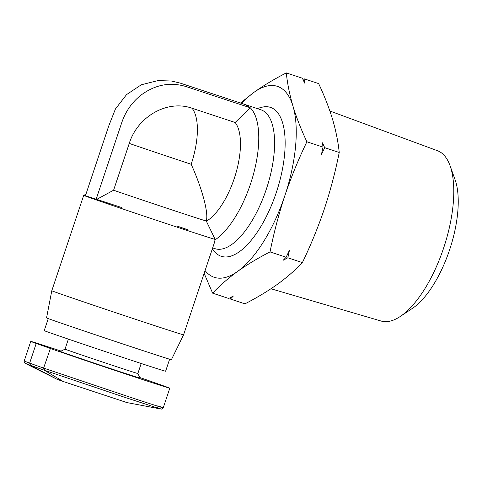 <?xml version="1.0" encoding="UTF-8"?>
<svg xmlns="http://www.w3.org/2000/svg" width="482" height="482" viewBox="0 0 482 482"><rect width="100%" height="100%" fill="white"/><g stroke="black" fill="none" stroke-linecap="round" stroke-linejoin="round"><path stroke-width="0.72" d="M302.955 79.403L304.112 78.801L318.644 83.603C324.374 95.797 329.013 107.673 332.544 119.235C335.906 130.743 338.135 141.822 339.232 152.481C335.436 171.514 330.501 190.263 324.416 208.73C318.156 227.149 310.818 245.103 302.383 262.6C295.177 270.209 286.808 277.481 277.277 284.416C267.57 291.291 256.798 297.768 244.952 303.841L230.42 299.039L229.884 297.876M304.112 78.801L304.63 83.091L302.413 78.241L286.302 72.909C287.393 83.567 289.622 94.653 292.984 106.154C296.52 117.716 301.154 129.598 306.889 141.786C298.454 159.283 291.116 177.243 284.856 195.656C278.771 214.122 273.836 232.872 270.041 251.905C258.195 257.978 247.423 264.455 237.716 271.336A100.563 41.38 108.3 0 1 213.936 277.204A100.563 41.38 108.3 0 1 205.073 270.565M240.5 103.04L253.978 92.339A100.563 41.38 108.3 0 1 292.984 106.154A100.563 41.38 108.3 0 1 284.856 195.656A100.563 41.38 108.3 0 1 237.716 271.336C228.185 278.271 219.816 285.543 212.61 293.152L228.721 298.478L233.384 296.02L230.42 299.039M245.079 104.552L260.895 109.782A73.137 30.095 108.3 0 1 261.142 109.866A73.137 30.095 108.3 0 1 266.407 188.968A73.137 30.095 108.3 0 1 214.978 248.664L212.658 247.899M257.105 108.528L261.63 107.317A78.415 32.264 108.3 0 1 270.727 107.474A78.415 32.264 108.3 0 1 276.264 192.613A78.415 32.264 108.3 0 1 220.967 256.201A78.415 32.264 108.3 0 1 214.098 251.08L212.339 248.863M158.018 80.596L141.298 84.778L126.561 94.605L115.433 108.968L108.697 126.085L85.326 196.041A69.48 0.548 -161.5 0 1 83.699 195.367L51.791 290.73A69.48 0.548 18.5 0 0 51.791 290.736A69.48 0.548 18.5 0 0 57.557 292.899A69.48 0.548 18.5 0 0 131.345 317.915A69.48 0.548 18.5 0 0 183.576 334.827L214.43 242.615L215.008 239.903A73.137 30.095 108.3 0 0 253.653 173.496A73.137 30.095 108.3 0 0 250.23 107.745L235.15 122.488A54.852 22.57 108.3 0 1 235.812 173.538A54.852 22.57 108.3 0 1 206.368 221.202L215.135 239.403L215.008 239.903M83.699 195.367A69.48 0.548 -161.5 0 1 83.705 195.361A69.48 0.548 -161.5 0 1 121.747 207.573M177.231 226.136A69.48 0.548 -161.5 0 1 188.167 229.854M51.791 290.736L46.555 317.903A65.823 0.518 18.5 0 0 52.02 319.958A65.823 0.518 18.5 0 0 121.922 343.654A65.823 0.518 18.5 0 0 171.405 359.674L183.576 334.827M48.254 318.596L44.23 330.622A63.998 0.506 18.5 0 0 49.538 332.616A63.998 0.506 18.5 0 0 117.536 355.668A63.998 0.506 18.5 0 0 165.609 371.23L169.628 359.211M65.028 349.143A38.397 0.301 18.5 0 0 65.022 349.149A38.397 0.301 18.5 0 0 68.209 350.342A38.397 0.301 18.5 0 0 109.004 364.175A38.397 0.301 18.5 0 0 137.852 373.514L140.16 378.141A42.054 0.331 18.5 0 1 108.721 367.965A42.054 0.331 18.5 0 1 63.883 352.764A42.054 0.331 18.5 0 1 60.395 351.45L65.022 349.143L68.378 339.129M270.956 288.76L381.166 321.054A89.712 36.909 -71.7 0 0 400.229 316.493A89.712 36.909 -71.7 0 0 443.874 247.314A89.712 36.909 -71.7 0 0 450.074 165.748A89.712 36.909 -71.7 0 0 437.481 150.721L329.881 111.005M400.229 316.493L412.568 308.269A76.511 31.481 -71.7 0 0 449.79 249.266A76.511 31.481 -71.7 0 0 455.074 179.708L450.074 165.748M241.844 103.479A100.563 41.38 108.3 0 1 253.978 92.339C263.678 85.459 274.457 78.988 286.302 72.909M212.61 293.152L204.145 273.336M302.383 262.6L287.85 257.798L283.193 260.256L286.157 257.237L270.041 251.905M339.232 152.481L324.699 147.673L321.404 154.71L323 147.112L306.889 141.786M286.157 257.237L289.453 250.2L287.85 257.798M323 147.112L322.482 142.823L324.699 147.673M215.135 239.403A69.48 0.548 -161.5 0 1 166.453 223.612A69.48 0.548 -161.5 0 1 95.966 199.807L121.777 122.549C125.573 111.444 131.935 102.341 140.865 95.231C155.035 84.669 170.074 81.771 185.986 86.549L250.23 107.745L245.32 104.63L180.28 83.127L171.357 81L157.957 80.602M126.073 402.301L63.226 381.503L44.344 370.236L43.603 368.091L50.405 348.474L36.222 343.449A65.823 0.518 -161.5 0 1 30.764 341.401A65.823 0.518 -161.5 0 1 61.124 351.089M155.855 407.103L161.121 409.031L157.168 407.886L125.181 397.469L44.561 370.315L30.384 365.284L29.637 363.139L30.547 365.344L57.075 379.31L63.226 381.503M57.075 379.31L25.227 363.344M235.15 122.488L192.071 108.245A54.852 22.57 108.3 0 1 191.173 164.26C202.229 188.643 208.863 213.616 206.23 220.955L206.368 221.202M206.23 220.955A54.852 0.434 -161.5 0 1 170.706 209.489A54.852 0.434 -161.5 0 1 113.589 190.227L95.966 199.807L85.326 196.041M30.384 365.284L25.233 363.344C24.208 362.669 23.859 361.904 24.19 361.042L29.637 363.139L36.222 343.449M192.071 108.245C167.615 99.431 137.647 116.337 129.254 143.413L113.589 190.227M139.858 377.539A65.823 0.518 -161.5 0 1 150.149 381.117L164.332 386.142A65.823 0.518 -161.5 0 1 169.791 388.197L163.223 407.838C162.657 408.838 161.94 409.242 161.06 409.049L126.411 402.482M157.747 405.832C171.351 410.562 158.789 406.663 130.58 397.349L43.82 368.17L44.561 370.315M169.791 388.197A65.823 0.518 -161.5 0 1 120.343 372.188A65.823 0.518 -161.5 0 1 50.405 348.474M29.8 363.199L43.603 368.091M191.173 164.26A54.852 0.434 -161.5 0 1 129.254 143.413M85.923 194.258L83.705 195.361M30.764 341.401L24.19 361.042M141.202 363.494L137.852 373.514"/></g></svg>
